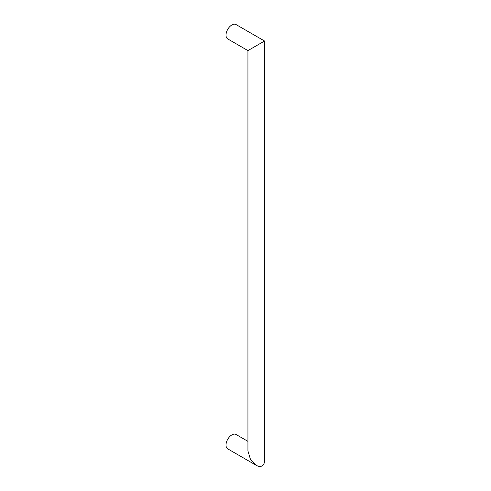 <?xml version="1.0" encoding="UTF-8"?>
<svg xmlns="http://www.w3.org/2000/svg" width="491" height="491" viewBox="0 0 491 491"><rect width="100%" height="100%" fill="white"/><g stroke="black" fill="none" stroke-linecap="round" stroke-linejoin="round"><path stroke-width="0.74" d="M247.937 50.598L247.937 450.941L250.373 459.122L256.241 465.321C258.518 466.591 260.476 466.788 262.114 465.904C263.698 464.928 264.508 463.136 264.545 460.527L264.545 41.011L236.03 24.55A8.304 4.793 -60 0 0 231.881 24.961A8.304 4.793 -60 0 0 226.455 32.277A8.304 4.793 -60 0 0 227.732 38.93L247.937 50.598L264.545 41.011M256.241 465.321L227.732 448.86A8.304 4.793 -60 0 1 226.455 442.207A8.304 4.793 -60 0 1 231.881 434.891A8.304 4.793 -60 0 1 236.03 434.48L247.937 441.354"/></g></svg>
